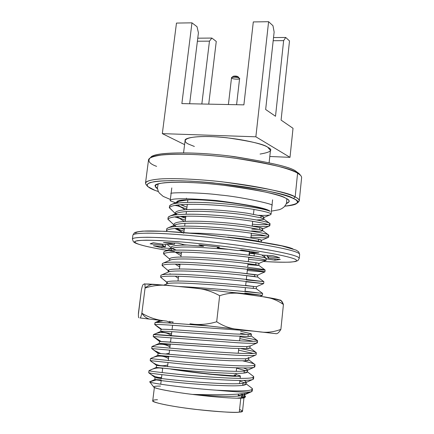 <?xml version="1.0" encoding="UTF-8"?>
<svg xmlns="http://www.w3.org/2000/svg" width="434" height="434" viewBox="0 0 434 434"><rect width="100%" height="100%" fill="white"/><g stroke="black" fill="none" stroke-linecap="round" stroke-linejoin="round"><path stroke-width="0.65" d="M279.68 257.85L277.022 256.847L279.68 257.85L267.17 256.543C268.733 257.216 269.004 257.736 267.99 258.105L280.288 259.489L274.912 260.205L266.302 258.886L274.912 260.205L275.048 258.897L274.912 260.205L280.288 259.489L267.99 258.105L268.592 257.628L267.17 256.543L267.295 255.382L267.17 256.543L279.68 257.85M143.594 245.649C148.737 247.082 159.045 249.056 174.511 251.584C159.045 249.056 148.737 247.082 143.594 245.649C137.979 244.266 134.99 242.926 134.621 241.629C135.647 240.865 139.477 240.382 146.106 240.192C154.824 240.268 166.493 240.843 181.103 241.922C204.517 243.913 229.879 246.903 249.729 249.816C274.657 253.624 286.82 256.413 292.12 258.116C286.82 256.413 274.657 253.624 249.729 249.816C229.879 246.903 204.517 243.913 181.103 241.922L160.775 240.577C149.833 240.165 142.13 240.186 137.67 240.637C131.388 241.798 136.846 243.903 143.594 245.649L143.171 245.563L143.594 245.649M263.405 261.485C299.737 263.682 300.578 260.601 292.12 258.116C300.578 260.601 299.737 263.682 263.405 261.485M170.996 248.465L161.877 247.928L153.408 245.72L165.316 246.968C163.13 246.252 162.186 245.666 162.473 245.199L150.131 243.816L153.273 242.763L164.725 244.516L174.473 244.315L163.499 242.514L178.238 243.186L184.358 244.776L203.562 246.355L198.864 244.868L219.506 247.098L217.255 247.83L237.843 250.559L241.684 250.038L258.995 252.838L249.393 252.42L262.499 255.1L272.899 255.707L277.022 256.847L272.899 255.707L262.499 255.1L249.393 252.42L249.523 251.237L249.393 252.42L258.995 252.838L241.684 250.038L237.843 250.559L217.255 247.83L217.369 246.843L217.255 247.83L219.506 247.098L198.864 244.868L203.562 246.355L184.358 244.776L178.238 243.186L163.499 242.514L174.473 244.315L164.725 244.516L153.273 242.763L150.131 243.816L162.473 245.199L165.316 246.968L165.636 244.423L165.316 246.968L153.408 245.72L161.877 247.928L162.039 246.62L161.877 247.928L170.996 248.465M174.642 242.969L174.473 244.315L174.642 242.969M162.604 244.19L162.473 245.199L162.604 244.19M268.103 257.02L267.99 258.105L268.103 257.02M264.61 257.698L264.87 255.241L264.61 257.698M254.281 253.781L254.047 255.93L254.281 253.781M171.012 247.586L170.909 248.443L171.012 247.586M168.327 250.586C157.835 248.834 149.448 247.158 143.171 245.563C134.318 243.1 134.54 242.579 133.406 241.738L132.392 239.063C132.478 237.962 137.383 237.36 147.088 237.257C161.714 237.371 188.264 239.318 215.215 242.373C263.845 248.085 288.583 253.532 294.778 255.778C288.583 253.532 263.845 248.085 215.215 242.373C194.351 240.051 175.873 238.467 159.783 237.62C140.529 236.801 132.679 237.669 132.392 239.063L132.907 235.119L134.383 232.852C134.947 232.255 137.768 231.669 142.857 231.105L164.323 231.284L202.499 234.214L247.087 239.725L281.834 245.921L296.129 250.125L298.738 251.866L299.655 254.411C299.52 253.559 298.033 252.659 295.191 251.715C289.006 249.393 264.306 243.816 215.714 238.109C194.861 235.792 176.394 234.241 160.309 233.443C141.061 232.695 133.205 233.655 132.907 235.119C133.005 233.959 137.909 233.297 147.62 233.134C162.245 233.166 188.779 235.054 215.714 238.109C264.306 243.816 289.006 249.393 295.191 251.715C298.033 252.659 299.52 253.559 299.655 254.411L299.259 258.371C299.118 257.552 297.626 256.689 294.778 255.778C297.626 256.689 299.118 257.552 299.259 258.371L297.908 260.579L295.321 261.572L290.541 262.114C284.764 262.348 275.715 262.141 263.389 261.49M249.116 257.546L249.149 257.275L249.116 257.546M249.366 255.29L249.572 253.391L249.366 255.29M293.048 248.986C287.406 245.926 259.51 241.239 209.367 234.94C181.727 232.006 156.788 230.6 145.048 231.04C137.573 231.544 134.583 232.445 136.086 233.747M144.365 283.934L144.582 283.982C144.945 283.836 145.108 285.187 145.07 288.051C147.701 285.697 150.609 284.449 153.799 284.313L144.365 283.934L170.633 285.691L194.193 288.062L242.693 293.856L262.82 296.704C272.302 298.169 277.641 299.2 278.829 299.807L262.82 296.704L242.693 293.856C235.147 292.467 227.465 293.086 219.658 295.711C211.656 291.209 203.172 288.659 194.193 288.062L170.633 285.691C161.969 284.536 153.446 285.322 145.07 288.051L141.858 313.218C140.996 316.749 140.383 318.328 140.014 317.959L149.415 319.077C146.339 318.138 143.822 316.185 141.858 313.218C149.307 317.693 157.45 320.303 166.282 321.051L140.014 317.959C140.383 318.328 140.996 316.749 141.858 313.218L145.07 288.051C145.086 284.753 144.847 283.375 144.365 283.934L143.198 284.585L144.365 283.934M275.547 333.627L189.951 323.802C198.853 325.153 207.767 324.469 216.685 321.757L219.658 295.711L216.685 321.757C223.635 326.297 231.002 328.858 238.781 329.444L259.093 331.777C266.487 332.911 273.751 332.102 280.885 329.357L283.429 304.494C277.147 300.084 270.279 297.491 262.82 296.704C270.279 297.491 277.147 300.084 283.429 304.494L280.885 329.357C278.932 332.704 277.158 334.126 275.547 333.627C277.158 334.126 278.932 332.704 280.885 329.357C273.751 332.102 266.487 332.911 259.093 331.777L275.547 333.627M279.024 299.992C280.706 299.585 282.171 301.087 283.429 304.494L281.156 300.659L272.351 298.277M138.891 317.759L138.875 317.737C138.495 317.807 138.348 316.256 138.43 313.093L141.419 289.771L138.386 314.466M143.198 284.585C142.808 284.574 142.211 286.304 141.419 289.771C142.211 286.304 142.808 284.574 143.198 284.585M141.858 313.218C143.822 316.185 146.339 318.138 149.415 319.077L166.282 321.051C157.45 320.303 149.307 317.693 141.858 313.218M189.951 323.802L238.781 329.444C231.002 328.858 223.635 326.297 216.685 321.757C207.767 324.469 198.853 325.153 189.951 323.802M153.799 284.313C150.609 284.449 147.701 285.697 145.07 288.051C153.446 285.322 161.969 284.536 170.633 285.691L153.799 284.313M219.658 295.711C227.465 293.086 235.147 292.467 242.693 293.856L194.193 288.062C203.172 288.659 211.656 291.209 219.658 295.711M244.456 393.437L244.939 394.246L241.624 395.683L241.402 397.718L236.818 398.2L241.402 397.718L241.624 395.683C238.32 396.199 233.421 396.405 226.933 396.302C217.738 396.15 207.029 395.618 194.795 394.696C212.508 396.795 226.515 397.967 236.818 398.2L241.516 398.168L238.212 398.238L241.516 398.168L245.145 397.186M244.429 395.602C245.313 396.481 244.304 397.186 241.402 397.718L244.727 396.247L244.939 394.246M243.843 395.141L241.098 393.844L243.843 395.141M155.019 377.52L154.862 379.582C156.506 380.119 165.245 381.182 181.076 382.777C197.725 384.378 213.398 385.381 228.094 385.783C234.566 385.934 239.449 385.793 242.736 385.359L242.959 383.33C239.671 383.754 234.794 383.884 228.322 383.716C213.631 383.293 197.964 382.289 181.325 380.699C165.495 379.121 156.761 378.085 155.112 377.585L161.497 377.976L155.112 377.585C156.761 378.085 165.495 379.121 181.325 380.699C197.964 382.289 213.631 383.293 228.322 383.716C234.794 383.884 239.671 383.754 242.959 383.33L242.736 385.359L246.035 384.09L246.246 382.099L242.959 383.33L245.921 382.533L245.785 381.399L246.246 382.099M244.895 382.956L239.839 381.095L244.895 382.956M156.517 365.423L156.365 367.441L182.578 370.175C199.195 371.694 214.83 372.719 229.483 373.245C235.933 373.457 240.799 373.392 244.071 373.056L244.288 371.037C241.016 371.363 236.161 371.412 229.711 371.189C215.069 370.641 199.439 369.616 182.822 368.108L156.517 365.423L182.822 368.108C199.439 369.616 215.069 370.641 229.711 371.189C236.161 371.412 241.016 371.363 244.288 371.037L244.071 373.056L247.337 371.987L247.548 370.001L244.288 371.037L247.337 370.31L247.082 369.388L247.548 370.001M243.886 380.434L245.785 381.399L243.886 380.434M245.818 370.815L236.601 368.14L245.818 370.815M158.09 353.401L184.314 355.576C200.904 356.998 216.495 358.045 231.094 358.717L245.611 358.793L248.72 358.159L248.367 357.426L248.845 357.958L245.611 358.793L245.394 360.8L230.866 360.762C216.262 360.111 200.66 359.07 184.07 357.632L157.862 355.348L168.728 356.949L157.764 355.348L184.07 357.632C200.66 359.07 216.262 360.111 230.866 360.762L245.394 360.8L245.611 358.793L231.094 358.717C216.495 358.045 200.904 356.998 184.314 355.576L158.106 353.368L157.764 355.348M243.566 367.983L247.082 369.388L243.566 367.983M248.552 359.699C248.975 360.215 247.922 360.578 245.394 360.8L248.633 359.932L248.828 358.11M250.136 345.963L246.93 346.603L246.713 348.605L232.244 348.339L159.381 343.31L170.15 345.285L159.251 343.348L232.244 348.339L246.713 348.605L246.93 346.603L232.467 346.299L159.495 341.379L156.056 338.742L160.884 341.33L153.267 336.54L237.262 342.735C250.174 343.511 256.879 343.516 257.378 342.762L257.59 340.788C257.091 341.515 250.391 341.477 237.49 340.679L183.544 336.627C165.354 335.097 155.339 334.408 153.511 334.56L153.218 336.545L156.061 338.742M249.881 347.797C250.174 348.198 249.116 348.464 246.713 348.605L249.924 347.932L250.125 346.061M251.08 334.229L248.243 334.462L248.026 336.459L233.611 335.965L187.038 332.715C171.81 331.549 163.108 331.077 160.949 331.299L160.835 331.326C160.168 331.576 163.743 332.357 171.56 333.67C164.443 332.477 160.83 331.717 160.732 331.392L160.835 331.326C162.566 331.05 171.3 331.516 187.038 332.715L233.611 335.965L248.026 336.459L248.243 334.462L233.839 333.936L187.282 330.675C171.549 329.493 162.815 329.053 161.079 329.357L157.998 327.176L161.708 329.281L154.759 324.567C156.609 324.225 166.623 324.768 184.792 326.205L253.451 331.131L184.792 326.205C166.623 324.768 156.609 324.225 154.759 324.567L158.003 327.171M170.671 331.571L171.793 331.766M171.631 335.645C166.249 331.82 160.189 331.462 153.462 334.571L237.49 340.679C250.857 341.504 257.557 341.515 257.574 340.717L251.215 335.927C251.373 336.214 250.315 336.399 248.026 336.459L251.21 335.981L251.416 334.071M246.593 334.473L240.431 333.209L246.593 334.473M172.971 322.104L169.141 321.382L172.971 322.104M240.637 331.305L250.928 333.659L240.637 331.305M169.081 285.55L168.349 285.279M166.618 284.248L166.71 283.879C168.522 282.827 177.251 282.713 192.897 283.532C209.324 284.487 224.698 285.648 239.031 287.015L253.228 288.393L253.44 286.435L239.253 285.024C224.926 283.635 209.557 282.474 193.135 281.53C177.495 280.722 168.766 280.863 166.949 281.948L166.607 283.912M167.491 282.87L166.949 281.948C168.766 280.863 177.495 280.722 193.135 281.53C209.557 282.474 224.926 283.635 239.253 285.024L253.44 286.435L253.228 288.393L256.299 288.681L256.505 286.755L253.44 286.435L255.984 286.711M170.887 274.163L169.873 273.762M168.164 272.145C169.998 270.903 178.727 270.642 194.345 271.369C210.745 272.248 226.087 273.431 240.376 274.912L254.514 276.501L254.725 274.554L240.593 272.926C226.315 271.424 210.973 270.241 194.584 269.373C178.965 268.662 170.237 268.944 168.403 270.219L168.066 272.14M245.666 285.426L253.798 286.473L245.666 285.426M257.557 276.979L257.763 275.064L254.725 274.554L254.514 276.501L257.031 277.006L240.376 274.912C226.087 273.431 210.745 272.248 194.345 271.369C180.967 270.718 172.526 270.838 169.016 271.727L168.289 272.042M179.931 264.979L176.605 264.094L179.931 264.979M169.607 260.46C171.463 259.027 180.191 258.626 195.788 259.261C212.155 260.064 227.465 261.263 241.711 262.858L255.794 264.664L256 262.727L241.928 260.883C227.693 259.266 212.389 258.067 196.022 257.275C180.43 256.657 171.707 257.08 169.846 258.539L169.52 260.405M258.81 265.331L259.017 263.416L256 262.727L255.794 264.664L258.279 265.429L247.944 264.621L258.653 265.228L241.711 262.858C227.465 261.263 212.155 260.064 195.788 259.261C182.752 258.697 174.381 258.914 170.66 259.912L169.84 260.264M181.309 253.689L175.9 252.089L181.309 253.689M171.284 246.913C172.309 245.682 177.826 245.047 187.841 245.009C177.826 245.047 172.309 245.682 171.284 246.913L171.05 248.823C172.922 247.201 181.651 246.664 197.226 247.206L230.08 249.452L197.226 247.206C184.575 246.724 176.285 247.027 172.352 248.118L171.05 248.823L171.815 250.282M239.091 250.391L249.474 251.698L239.091 250.391M207.164 245.709L203.66 245.514L207.164 245.709M171.886 248.286L175.841 250.12L171.924 248.27M257.422 253.944L249.181 253.353L257.422 253.944M261.029 241.928L258.339 241.141L244.358 238.912L227.687 237.072L244.358 238.912L258.339 241.141L258.545 239.215L244.575 236.953C230.427 235.114 215.199 233.872 198.886 233.232L190.385 233.08L198.886 233.232C215.199 233.872 230.427 235.114 244.575 236.953L258.545 239.215L258.339 241.141L261.078 241.933M184.038 231.257L176.193 228.387L184.038 231.257M262.51 230.546L259.603 229.456L262.543 230.666L262.744 228.778L259.809 227.535L259.603 229.456L245.677 227.015C231.566 225.083 216.365 223.83 200.074 223.25C188.139 222.913 180.029 223.374 175.743 224.633L173.915 225.691L173.92 226.656L173.915 225.691C175.824 223.7 184.548 222.886 200.074 223.25C216.365 223.83 231.566 225.083 245.677 227.015L259.603 229.456L259.809 227.535L245.894 225.062C231.789 223.114 216.593 221.855 200.307 221.291C184.786 220.944 176.063 221.779 174.148 223.798L173.774 226.054M174.468 225.192L176.275 226.445L174.468 225.192M180.37 228.175L184.266 229.423L180.37 228.175M261.328 241.977L261.507 240.279L258.545 239.215C261.301 239.845 262.141 240.279 261.073 240.517L260.959 240.544M262.543 230.666L261.984 230.996C260.666 231.333 257.216 231.322 251.633 230.953C257.216 231.322 260.666 231.333 261.984 230.996M185.399 220.109C181.45 218.91 178.596 217.754 176.839 216.647C178.596 217.754 181.45 218.91 185.399 220.109M263.21 219.615L256.592 219.978L263.21 219.615L263.78 219.197L263.221 218.655L260.861 217.819L246.989 215.172C232.922 213.127 217.754 211.852 201.495 211.353C189.908 211.081 181.895 211.613 177.463 212.937L175.336 214.201L175.206 214.917L175.336 214.201C177.267 212.025 185.991 211.076 201.495 211.353C217.754 211.852 232.922 213.127 246.989 215.172L260.861 217.819L261.067 215.91L247.206 213.224C233.145 211.168 217.982 209.888 201.729 209.4C186.224 209.139 177.506 210.11 175.569 212.313L175.19 214.597M175.797 213.723L176.958 214.716L175.797 213.723M180.246 216.387L185.622 218.28L180.246 216.387M251.839 229.119L259.304 229.385L251.839 229.119M241.076 395.765L238.315 395.081L241.076 395.765M149.73 381.822L153.707 386.998C153.951 388.718 176.692 392.531 192.403 394.408C214.456 394.918 238.141 395.011 247.657 392.884L248.611 392.059C242.557 392.255 231.892 391.642 216.615 390.22C184.439 387.98 148.515 382.934 149.73 381.822L156.283 379.907L149.866 381.681L150.397 382.213M239.866 393.964L243.561 395.238L239.866 393.964M245.4 396.98L241.722 397.989C244.814 397.631 246.013 397.061 245.318 396.28L244.765 395.857M171.799 187.911L171.159 193.038L171.799 187.911M175.325 213.512L169.32 207.75L169.618 205.738L172.168 204.186C177.267 202.662 186.414 202.065 199.607 202.385C218.427 203.009 235.944 204.598 252.17 207.154C261.279 208.662 267.241 210.034 270.062 211.277C266.981 208.336 249.111 204.75 216.447 200.519C185.068 198.067 169.645 198.164 170.188 200.812L171.121 193.358L170.188 200.812C169.645 198.164 185.068 198.067 216.447 200.519C249.111 204.75 266.981 208.336 270.062 211.277C267.241 210.034 261.279 208.662 252.17 207.154C235.944 204.598 218.427 203.009 199.607 202.385C181.705 202.049 171.712 203.166 169.618 205.738L169.385 207.626C171.473 205.092 181.466 204.002 199.369 204.354C218.194 204.989 235.722 206.573 251.959 209.112C264.414 211.19 270.783 212.888 271.055 214.212L270.344 214.781C268.782 215.351 264.897 215.53 258.68 215.307C264.523 215.519 268.315 215.373 270.051 214.873L270.344 214.781C272.991 213.533 266.861 211.646 251.959 209.112C235.722 206.573 218.194 204.989 199.369 204.354C181.466 204.002 171.473 205.092 169.385 207.626L174.902 213.186M252.371 224.226C259.928 224.758 265.136 224.855 268 224.519C265.136 224.855 259.928 224.758 252.371 224.226M269.839 225.653L270.04 223.76C269.753 222.588 263.357 221.014 250.868 219.029C234.588 216.604 217.027 215.036 198.175 214.325C180.251 213.886 170.253 214.846 168.186 217.201L167.947 219.099C170.014 216.778 180.012 215.844 197.942 216.3C216.794 217.022 234.365 218.59 250.651 220.993C263.15 222.957 269.547 224.514 269.839 225.653L269.134 226.136C267.056 226.727 261.447 226.7 252.317 226.06C261.301 226.694 266.877 226.727 269.042 226.163L269.134 226.136C271.765 225.1 265.603 223.385 250.651 220.993C234.365 218.59 216.794 217.022 197.942 216.3C180.012 215.844 170.014 216.778 167.947 219.099L173.497 224.53M251.161 235.277L265.841 235.906L251.161 235.277M268.613 237.143L268.82 235.244C268.51 234.257 262.087 232.825 249.555 230.959C233.226 228.658 215.622 227.112 196.743 226.315C178.792 225.772 168.793 226.57 166.748 228.718L166.51 230.622C168.549 228.512 178.548 227.736 196.504 228.3C215.394 229.109 233.004 230.655 249.338 232.933C261.876 234.783 268.304 236.183 268.613 237.143L267.919 237.534C265.836 238 260.183 237.854 250.96 237.105C260.183 237.854 265.836 238 267.919 237.534L267.99 237.517C270.425 236.687 264.208 235.157 249.338 232.933C233.004 230.655 215.394 229.109 196.504 228.3C178.548 227.736 168.549 228.512 166.51 230.622L166.748 228.718L168.642 227.628C173.394 226.266 182.757 225.832 196.743 226.315C215.622 227.112 233.226 228.658 249.555 230.959C259.83 232.478 266.075 233.736 268.293 234.745L268.814 235.266L268.12 235.651M248.725 257.508L255.534 258.149L248.725 257.508M266.156 260.27L266.357 258.355C266.009 257.736 259.527 256.608 246.913 254.97C230.487 252.93 212.801 251.427 193.857 250.451C175.851 249.696 165.848 250.174 163.846 251.894L163.607 253.814C165.604 252.132 175.607 251.677 193.613 252.452C212.568 253.44 230.259 254.942 246.696 256.961C259.315 258.577 265.803 259.684 266.156 260.27L265.478 260.476C263.411 260.671 257.763 260.291 248.525 259.348C257.763 260.291 263.411 260.671 265.478 260.476L265.82 260.427C267.409 259.966 261.029 258.81 246.696 256.961C230.259 254.942 212.568 253.44 193.613 252.452C175.607 251.677 165.604 252.132 163.607 253.814L169.672 259.158M264.919 271.906L265.12 269.981C264.751 269.552 258.241 268.575 245.584 267.051C229.109 265.147 211.38 263.66 192.403 262.603C174.37 261.735 164.367 262.055 162.392 263.552L162.148 265.478C164.123 264.018 174.126 263.726 192.159 264.61C211.141 265.689 228.875 267.165 245.367 269.053C258.024 270.556 264.545 271.505 264.919 271.906L247.299 270.539L264.697 271.988C265.885 271.706 259.44 270.729 245.367 269.053C228.875 267.165 211.141 265.689 192.159 264.61C174.126 263.726 164.123 264.018 162.148 265.478L168.24 270.724M263.671 283.592L263.877 281.661L244.25 279.192C227.72 277.418 209.947 275.953 190.944 274.803C172.884 273.827 162.88 273.984 160.927 275.259L160.683 277.196C162.631 275.953 172.634 275.829 190.7 276.821C209.714 277.988 227.492 279.447 244.033 281.199L263.671 283.592L246.067 281.774L263.546 283.614L244.033 281.199C227.492 279.447 209.714 277.988 190.7 276.821C172.634 275.829 162.631 275.953 160.683 277.196L166.802 282.35M245.036 291.192L260.14 293.124L245.036 291.192M260.102 296.319L262.353 295.321L229.705 292.185L262.424 295.326L262.63 293.384L242.91 291.382C226.326 289.744 208.515 288.301 189.474 287.058L178.287 286.462L189.474 287.058C208.515 288.301 226.326 289.744 242.91 291.382L261.979 293.324M209.427 326.059L185.036 324.149C166.873 322.733 156.864 322.218 155.009 322.598L154.71 324.589L155.182 322.554C157.726 322.261 167.676 322.793 185.036 324.149L209.427 326.059M257.574 340.717L256.971 340.343C254.98 339.578 249.338 338.379 240.045 336.746C249.338 338.379 254.98 339.578 256.971 340.343L257.59 340.788M253.337 341.308L239.834 338.639L253.337 341.308M256.017 354.904C254.736 355.723 248.026 355.82 235.895 355.202C221.774 354.48 198.267 352.755 181.797 351.225L151.716 348.556L151.965 346.571C158.6 343.348 164.594 343.5 169.933 347.026C164.594 343.5 158.6 343.348 151.965 346.571L182.047 349.153C198.512 350.661 222.007 352.392 236.118 353.14C249.821 353.846 256.537 353.672 256.272 352.62L255.702 352.224C253.939 351.399 249.024 350.211 240.951 348.659C249.024 350.211 253.939 351.399 255.702 352.224L256.315 352.766C255.794 353.688 249.062 353.813 236.118 353.14C222.007 352.392 198.512 350.661 182.047 349.153L152.008 346.571L151.716 348.556L181.797 351.225C198.267 352.755 221.774 354.48 235.895 355.202C248.845 355.853 255.583 355.701 256.103 354.746L256.315 352.766M253.494 353.455L238.575 350.151L253.494 353.455M254.226 366.122L254.66 367.039C253.082 367.989 246.371 368.222 234.517 367.728C220.347 367.142 196.786 365.45 180.289 363.822L150.251 360.632L150.457 358.625C157.13 355.24 163.151 355.245 168.517 358.647C163.151 355.245 157.13 355.24 150.457 358.625L180.539 361.739C197.031 363.35 220.586 365.048 234.745 365.661C248.796 366.236 255.528 365.862 254.942 364.538L254.433 364.153C252.995 363.35 249.192 362.276 243.018 360.931C249.192 362.276 252.995 363.35 254.433 364.153L255.035 364.793C254.492 365.916 247.733 366.204 234.745 365.661C220.586 365.048 197.031 363.35 180.539 361.739L150.457 358.625L150.207 360.616L180.289 363.822C196.786 365.45 220.347 367.142 234.517 367.728C247.51 368.254 254.281 367.94 254.823 366.784L255.035 364.793M252.979 376.023L253.749 376.875C253.185 378.198 246.393 378.649 233.362 378.231C219.154 377.759 195.544 376.094 179.025 374.385C160.754 372.508 150.739 371.298 148.987 370.75L148.737 372.752C150.484 373.338 160.499 374.58 178.775 376.473C195.3 378.198 218.92 379.864 233.134 380.309C246.17 380.71 252.973 380.233 253.537 378.871L253.749 376.875M251.514 387.925L252.458 389.005C251.872 390.535 245.047 391.153 231.973 390.86L216.615 390.22C231.892 391.642 242.557 392.255 248.611 392.059L251.405 391.783L252.246 391.012L252.458 389.005M248.611 392.059L247.657 392.884L251.405 391.783L248.611 392.059M245.823 383.602C246.545 384.356 245.514 384.936 242.736 385.359C239.449 385.793 234.566 385.934 228.094 385.783C213.398 385.381 197.725 384.378 181.076 382.777C165.245 381.182 156.506 380.119 154.862 379.582L149.741 381.774C147.641 382.804 183.929 387.942 216.615 390.22L231.973 390.86C246.745 391.153 253.494 390.356 252.225 388.457L246.067 383.786M252.946 378.112L253.266 379.256C251.405 380.33 244.695 380.683 233.134 380.309C218.92 379.864 195.3 378.198 178.775 376.473C160.499 374.58 150.484 373.338 148.737 372.752L148.943 370.728C153.848 368.103 158.426 367.338 162.669 368.433C158.584 367.365 154.178 368.043 149.464 370.462L148.987 370.75C150.739 371.298 160.754 372.508 179.025 374.385C195.544 376.094 219.154 377.759 233.362 378.231C247.765 378.67 254.514 378.09 253.597 376.49L253.158 376.132M163.515 320.699L156.593 321.974M166.819 282.203L160.629 277.261L160.873 275.324L161.763 274.863C165.566 273.952 175.293 273.93 190.944 274.803C209.947 275.953 227.72 277.418 244.25 279.192L263.758 281.606L246.268 279.919M168.251 270.637L162.094 265.554L162.332 263.628L163.439 263.015C167.497 261.973 177.148 261.832 192.403 262.603C211.38 263.66 229.109 265.147 245.584 267.051C256.868 268.407 263.313 269.34 264.93 269.856L264.447 270.111L247.499 268.689M181.054 255.756L175.157 252.105L181.054 255.756M169.678 259.12L163.553 253.895L163.792 251.975L165.164 251.188C169.482 250.033 179.047 249.789 193.857 250.451C212.801 251.427 230.487 252.93 246.913 254.97C257.883 256.385 264.273 257.438 266.08 258.132L265.679 258.577M183.587 233.226L179.372 230.194L174.869 228.49L182.654 232.44M184.206 221.465L179.611 218.378L174.674 216.892L179.611 218.378L184.206 221.465M173.92 224.845L167.887 219.213L168.186 217.201L170.399 215.893C175.336 214.445 184.591 213.924 198.175 214.325C217.027 215.036 234.588 216.604 250.868 219.029C260.834 220.591 267.002 221.948 269.378 223.092L270.04 223.754L269.335 224.259M184.851 209.779C181.694 207.11 178.271 205.662 174.598 205.439C178.271 205.662 181.694 207.11 184.851 209.779M270.062 211.277C262.51 206.334 210.577 198.81 188.28 199.803L179.182 201.278L176.752 202.754L176.6 203.215L176.752 202.754C177.533 201.371 181.374 200.389 188.28 199.803C210.577 198.81 262.51 206.334 270.062 211.277M177.69 204.967C179.313 206.253 182.329 207.598 186.75 209.004C182.329 207.598 179.313 206.253 177.69 204.967M262.559 293.379L256.25 288.681L239.031 287.015C224.698 285.648 209.324 284.487 192.897 283.532C179.155 282.789 170.649 282.805 167.372 283.581L166.71 283.879M247.196 371.64C247.76 372.264 246.718 372.735 244.071 373.056C240.799 373.392 235.933 373.457 229.483 373.245C214.83 372.719 199.195 371.694 182.578 370.175L156.3 367.424L149.464 370.462M154.775 379.528L161.258 379.924M148.694 372.73L150.153 373.793C153.82 376.441 157.618 377.71 161.546 377.602C157.092 377.683 152.806 376.061 148.694 372.73M251.666 390.15L251.839 391.555L247.657 392.884C238.141 395.011 214.456 394.918 192.403 394.408L194.795 394.696C207.029 395.618 217.738 396.15 226.933 396.302C233.421 396.405 238.32 396.199 241.624 395.683L244.478 394.831L244.488 393.464M159.636 341.466L232.467 346.299L246.93 346.603L250.071 346.082L256.874 343.05M161.193 329.601L161.079 329.357C162.815 329.053 171.549 329.493 187.282 330.675L233.839 333.936L248.243 334.462L251.394 334.077M169.086 271.364L168.403 270.219C170.237 268.944 178.965 268.662 194.584 269.373C210.973 270.241 226.315 271.424 240.593 272.926L257.237 275.096M169.846 258.539C171.707 257.08 180.43 256.657 196.022 257.275C212.389 258.067 227.693 259.266 241.928 260.883L256 262.727C258.566 263.145 259.499 263.4 258.805 263.503L258.48 263.53M174.148 223.798C176.063 221.779 184.786 220.944 200.307 221.291C216.593 221.855 231.789 223.114 245.894 225.062L259.809 227.535C262.641 228.273 263.433 228.799 262.185 229.119M175.569 212.313C177.506 210.11 186.224 209.139 201.729 209.4C217.982 209.888 233.145 211.168 247.206 213.224L261.067 215.91C263.883 216.729 264.664 217.342 263.411 217.749M186.973 207.181L180.49 204.685L186.973 207.181M180.62 204.674L184.005 205.819M180.522 216.371L185.752 217.184M175.569 226.038L174.587 225.311M167.03 244.331L171.099 247.651L167.03 244.331M172.016 248.232L176.247 250.114L172.016 248.232M244.83 293.053L261.773 295.25M256.76 342.301L257.34 342.844C256.353 343.516 249.658 343.484 237.262 342.735L153.218 336.545L153.462 334.571C160.07 331.511 166.032 331.804 171.343 335.455M151.716 348.556L154.103 350.363L160.726 353.558L156.153 351.659L151.716 348.556M150.207 360.616L152.139 362.054C157.108 365.683 162.316 366.643 167.752 364.94C161.6 366.795 155.752 365.357 150.207 360.616M170.188 200.812L176.611 203.139L170.188 200.812M177.631 203.074L176.963 202.477M176.768 202.049C176.795 200.682 180.631 199.933 188.28 199.803C180.631 199.933 176.795 200.682 176.768 202.049M154.374 387.524L152.735 400.788C150.934 401.993 168.772 406.229 195.3 409.36C220.863 411.996 235.521 412.918 239.28 412.132L242.525 411.177L243.957 397.886M239.563 409.501C243.507 411.063 243.414 411.942 239.28 412.132L240.789 398.2L239.28 412.132C235.868 412.826 210.36 411.833 178.445 407.076C148.113 402.275 150.218 399.795 157.471 399.736M240.799 398.065L237.816 398.13M243.875 397.056C243.512 396.616 241.657 395.987 238.304 395.179L240.772 395.808M236.031 373.37L235.803 375.448L233.253 375.752L212.899 374.309C198.837 372.887 186.327 371.282 175.358 369.491C186.327 371.282 198.837 372.887 212.899 374.309L233.253 375.752C236.161 375.817 236.487 375.491 234.235 374.781M181.868 103.596L243.886 104.86L181.868 103.596L191.969 22.839L176.475 23.073L162.321 133.634L176.475 23.073L191.969 22.839L181.868 103.596M265.657 109.498L275.509 116.263L265.657 109.498L274.136 32.029L272.964 25.709L268.603 21.7L253.304 21.928L243.886 104.86L253.304 21.928L268.603 21.7L255.865 136.802L268.603 21.7L272.964 25.709L274.136 32.029L265.657 109.498M281.086 120.099L293.021 128.301L281.086 120.099L289.505 40.937L285.729 37.465L283.635 40.639L275.509 116.263L283.635 40.639L273.187 40.715L283.635 40.639L285.729 37.465L289.505 40.937L281.086 120.099M299.27 200.85L301.625 177.62C301.565 176.079 300.219 174.598 297.588 173.182L295.158 196.976L297.588 173.182C291.946 169.645 269.357 162.191 224.91 156.924C200.269 154.206 175.922 153.506 162.381 154.905C153.365 156.169 148.748 157.835 148.526 159.907L145.515 183.061C145.699 181.287 150.294 179.942 159.305 179.009C172.857 178.043 197.275 179.052 222.024 181.803C265.874 187.938 290.248 192.994 295.158 196.976C297.816 198.235 299.183 199.526 299.27 200.85L297.344 202.754M296.389 203.714L298.142 202.32C300.122 200.551 299.129 198.767 295.158 196.976L293.406 198.539C288.501 196.168 277.266 192.588 254.27 188.405C234.816 185.085 213.664 182.665 190.814 181.141L171.886 180.609C161.643 180.837 154.374 181.499 150.093 182.6C143.969 185.02 148.802 188.036 154.949 190.363L158.377 191.546L154.949 190.363L147.663 186.506C145.743 184.656 147.88 183.056 154.07 181.7C163.992 180.115 186.669 180.343 212.893 182.839C261.078 188.969 287.916 194.204 293.406 198.539C297.312 200.275 298.304 202.005 296.389 203.714C294.876 204.799 291.013 205.618 284.812 206.177C298.543 204.273 301.408 201.723 293.406 198.539L295.158 196.976C289.581 193.71 262.185 185.915 212.882 180.842C192.935 178.998 174.718 178.309 162.3 178.824C147.224 179.774 144.023 182.329 146.28 184.748L147.663 186.506M157.493 188.703C153.956 186.571 153.842 184.108 164.361 182.768C173.361 181.922 188.432 182.112 206.481 183.501C252.219 187.542 280.652 195.132 285.453 198.067C290.08 200.009 290.368 201.859 286.321 203.606L289.245 201.506C289.158 200.329 287.894 199.184 285.453 198.067C280.928 194.611 259.575 190.238 221.4 184.955C181.32 180.376 153.028 182.34 155.128 185.991L157.493 188.703M150.793 157.526C151.537 152.86 187.396 150.717 229.635 156.034C269.487 162.088 291.67 167.236 296.183 171.468L299.693 174.311M269.123 162.69L270.453 150.392L267.794 147.305C264.615 144.397 250.96 141.213 226.825 137.752C201.647 134.958 183.913 137.421 185.096 140.518L183.577 152.79M184.586 144.625L162.321 133.634L255.865 136.802L290.004 157.341L293.021 128.301L290.004 157.341L269.791 156.49L290.004 157.341L255.865 136.802L162.321 133.634L184.586 144.625M194.372 146.459L189.007 144.305C182.437 141.663 181.477 135.88 210.718 136.574C241.358 137.909 264.897 144.701 267.794 147.305C273.583 149.969 271.006 152.22 260.064 154.059M189.653 103.753L198.425 32.821L197.031 26.713L191.969 22.839L197.031 26.713L198.425 32.821L189.653 103.753M273.529 37.563L285.729 37.465L273.529 37.563M216.262 41.431L208.727 104.138L216.262 41.431L211.868 38.067L209.465 41.149L201.837 104.003L209.465 41.149L197.383 41.23L209.465 41.149L211.868 38.067L216.262 41.431M197.763 38.181L211.868 38.067L197.763 38.181M299.053 173.546L296.183 171.468C291.881 167.486 271.239 162.538 234.257 156.62C194.98 151.249 156.142 152.171 151.965 156.522L150.148 157.889C154.352 153.479 194.058 152.573 234.273 158.068C272.123 164.112 293.227 169.151 297.588 173.182L300.507 175.287L299.053 173.546M156.614 166.363C149.491 163.786 147.338 160.96 150.148 157.889M235.895 374.618C241.315 375.882 241.874 376.457 237.566 376.343C235.103 376.462 227.145 375.893 213.691 374.634C199.759 373.267 179.947 370.712 170.654 369.03C179.947 370.712 199.759 373.267 213.691 374.634C227.145 375.893 235.103 376.462 237.566 376.343L240.393 375.996L240.132 378.388M186.425 198.186L186.555 198.636M244.228 396.866C245.324 397.62 244.423 398.054 241.516 398.168L236.818 398.2C226.515 397.967 212.508 396.795 194.795 394.696L192.403 394.408C179.779 392.868 168.69 391.067 159.132 388.994C151.694 387.025 152.15 386.054 160.504 386.076M263.791 219.061L263.981 217.326L261.067 215.91L260.861 217.819L263.698 218.996M177.067 214.705L176.209 214.146M184.401 228.279L181.548 228.143M167.09 231.42L166.45 230.725M181.944 244.152L182.421 244.554M175.19 264.089L179.687 267.002M175.168 276.181L178.309 278.297M155.014 322.598L163.255 320.699M166.602 321.089L171.533 323.151M170.584 341.694L169.911 341.867M169.173 353.292L165.707 353.97M236.59 104.708L239.584 78.657L239.297 78.228C239.438 77.469 231.154 76.52 231.528 77.724L228.403 104.54M239.459 78.364C241.657 79.682 232.033 79.238 231.827 78.158L231.718 77.469C234.897 76.981 237.425 77.236 239.297 78.228L238.006 76.677C236.866 76.069 235.337 75.917 233.4 76.216L238.136 76.802M144.587 283.988L149.475 284.058M170.356 199.461L163.179 196.396L159.245 192.967L158.144 191.047L157.428 188.085L158.133 183.891M286.798 198.777L286.581 202.835L285.778 204.767L283.982 207.056L281.753 208.662L279.35 209.698L271.38 211.141M170.795 193.363C172.298 192.387 199.461 192.295 219.924 194.985C239.59 196.645 270.995 203.568 272.302 205.108M159.251 343.348L159.495 341.379M160.732 331.392L160.971 329.433M272.585 199.835L272.058 204.756M272.031 205.043L271.055 214.212M253.597 376.49L247.358 371.764M150.457 358.625L157.835 355.348M254.942 364.538L248.649 359.775M152.014 346.571L159.381 343.31M256.272 352.62L249.935 347.835M153.587 334.549L160.949 331.299M155.188 322.554L160.217 320.341M163.889 285.095L167.372 283.581M161.763 274.863L169.016 271.727M263.758 281.601L257.465 276.941M163.455 263.009L170.66 259.912M264.93 269.856L258.653 265.228M165.164 251.188L172.352 248.118M266.069 258.127L261.669 254.894M168.642 227.628L175.743 224.633M268.288 234.745L262.103 230.253M170.448 215.877L177.463 212.942M269.368 223.092L263.221 218.655M172.2 204.181L179.182 201.278M150.153 373.799L155.03 377.504M250.635 392.086L244.478 394.831M245.921 382.533L252.409 379.636M156.555 365.417L152.139 362.054M247.337 370.305L253.923 367.365M158.047 353.368L154.097 350.368M248.715 358.159L255.414 355.169M256.456 286.749L263.546 283.619M257.747 275.042L264.691 271.988M259.017 263.411L265.82 260.427M261.501 240.333L267.99 237.517M262.733 228.886L269.042 226.163M176.991 214.716L176.432 214.298M263.959 217.488L270.051 214.873M187.868 199.835L187.559 202.369M187.32 204.322L186.674 209.633M186.441 211.564L186.115 214.222M185.877 216.181L185.242 221.4M185.003 223.336L184.667 226.125M184.423 228.094L183.886 232.537M182.454 244.282L182.356 245.085M181.504 252.073L180.902 257.009M180.034 264.143L179.443 268.977M178.558 276.263L177.978 281.004M173.003 321.833L172.835 323.243M172.586 325.278L172.054 329.623M171.81 331.641L171.327 335.623M171.077 337.668L170.557 341.911M170.312 343.94L169.808 348.057M169.558 350.113L169.054 354.252M168.804 356.287L168.289 360.546M168.034 362.612L167.546 366.649M253.993 209.448L253.467 214.26M252.691 221.318L252.176 226.033M251.384 233.232L250.879 237.854M249.366 251.687L248.975 255.235M248.758 257.226L248.27 261.653M248.058 263.617L247.651 267.301M247.434 269.297L246.962 273.626M246.745 275.601L246.328 279.42M246.105 281.422L245.644 285.653M245.427 287.639L244.993 291.588M244.771 293.601L244.711 294.138M240.089 336.307L239.595 340.809M238.743 348.605L238.233 353.254M236.638 367.815L236.253 371.325M162.696 368.216L162.159 372.584M161.909 374.645L161.426 378.562M161.177 380.602L160.732 384.215M239.904 380.455L239.563 383.634M238.423 394.083L238.206 396.068M176.605 203.183L176.763 201.886M233.4 76.216L231.718 77.469"/></g></svg>
